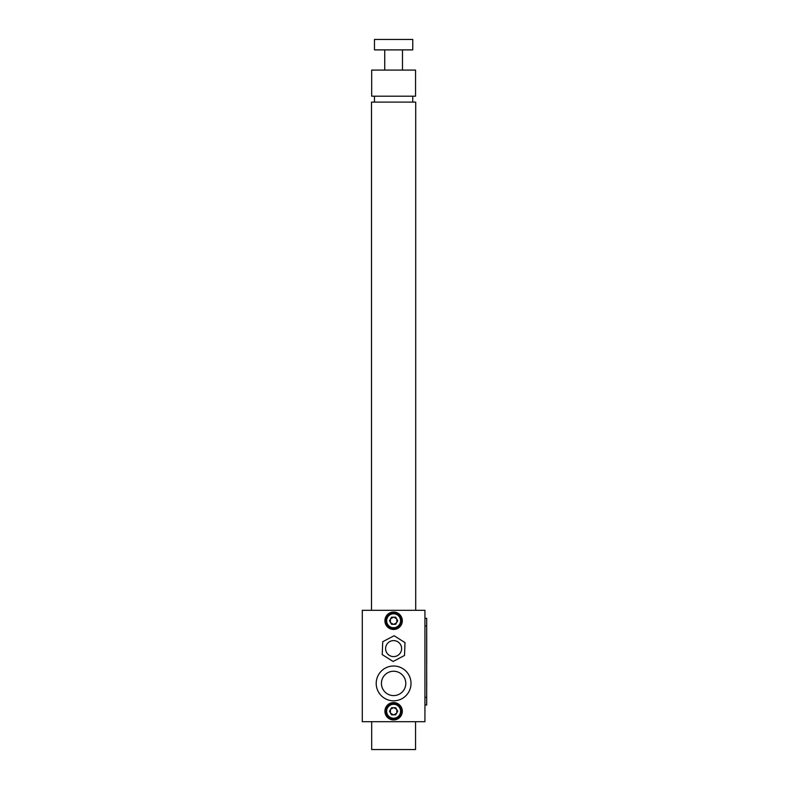<?xml version="1.0" encoding="UTF-8"?>
<svg xmlns="http://www.w3.org/2000/svg" width="789" height="789" viewBox="0 0 789 789"><rect width="100%" height="100%" fill="white"/><g stroke="black" fill="none" stroke-linecap="round" stroke-linejoin="round"><path stroke-width="1.18" d="M371.678 721.698L371.678 749.55L415.547 749.55L415.547 721.698M415.714 610.311L415.714 102.106L371.511 102.106L371.511 610.311M386.62 625.933L386.048 625.066M401.167 625.066L400.605 625.943M393.366 617.195L390.654 618.763M390.407 619.197L390.407 622.324M390.654 622.748L393.366 624.316M393.859 624.316L396.571 622.748M396.818 622.324L396.818 619.197M396.571 618.763L393.859 617.195M400.605 706.086L401.167 706.944M393.366 707.703L390.654 709.272M390.407 709.696L390.407 712.822M390.654 713.256L393.366 714.824M393.859 714.824L396.571 713.246M396.818 712.822L396.818 709.696M396.571 709.262L393.859 707.703M384.914 711.264A8.699 8.699 0 0 0 393.612 719.962A8.699 8.699 0 0 0 402.311 711.264A8.699 8.699 0 0 0 393.612 702.555A8.699 8.699 0 0 0 384.914 711.264M384.914 620.756A8.699 8.699 0 0 0 393.612 629.464A8.699 8.699 0 0 0 402.311 620.756A8.699 8.699 0 0 0 393.612 612.057A8.699 8.699 0 0 0 384.914 620.756M424.936 721.698L424.936 610.311L362.289 610.311L362.289 721.698L424.936 721.698M400.704 644.879A8.008 8.008 0 0 0 389.894 641.516A8.008 8.008 0 0 0 386.521 652.325A8.008 8.008 0 0 0 397.331 655.689A8.008 8.008 0 0 0 400.704 644.879M405.013 642.611L394.125 635.737L382.724 641.723L382.211 654.594L393.1 661.478L404.501 655.481L405.013 642.611M411.03 70.083L371.678 70.083L371.678 96.189L415.547 96.189L415.547 70.083L411.03 70.083M393.612 718.227A6.963 6.963 0 0 0 400.575 711.264A6.963 6.963 0 0 0 393.612 704.301A6.963 6.963 0 0 0 386.649 711.264A6.963 6.963 0 0 0 393.612 718.227M393.612 719.095A7.831 7.831 0 0 0 401.443 711.264A7.831 7.831 0 0 0 393.612 703.433A7.831 7.831 0 0 0 385.782 711.264A7.831 7.831 0 0 0 393.612 719.095M391.561 714.824L395.664 714.824L397.725 711.264L395.664 707.703L391.561 707.703L389.5 711.264L391.561 714.824M393.612 707.703A3.56 3.56 0 0 0 390.052 711.264A3.56 3.56 0 0 0 393.612 714.824A3.56 3.56 0 0 0 397.173 711.264A3.56 3.56 0 0 0 393.612 707.703M408.169 673.875A17.407 17.407 0 0 0 384.075 668.855A17.407 17.407 0 0 0 379.055 692.949A17.407 17.407 0 0 0 403.149 697.969A17.407 17.407 0 0 0 408.169 673.875M403.8 676.735A12.18 12.18 0 0 0 386.935 673.224A12.18 12.18 0 0 0 383.424 690.089A12.18 12.18 0 0 0 400.289 693.6A12.18 12.18 0 0 0 403.8 676.735M393.612 617.195A3.56 3.56 0 0 0 390.052 620.756A3.56 3.56 0 0 0 393.612 624.316A3.56 3.56 0 0 0 397.173 620.756A3.56 3.56 0 0 0 393.612 617.195M393.612 627.719A6.963 6.963 0 0 0 400.575 620.756A6.963 6.963 0 0 0 393.612 613.793A6.963 6.963 0 0 0 386.649 620.756A6.963 6.963 0 0 0 393.612 627.719M393.612 628.586A7.831 7.831 0 0 0 401.443 620.756A7.831 7.831 0 0 0 393.612 612.925A7.831 7.831 0 0 0 385.782 620.756A7.831 7.831 0 0 0 393.612 628.586M389.5 620.756L391.561 617.195L395.664 617.195L397.725 620.756L395.664 624.316L391.561 624.316L389.5 620.756M412.755 49.894L374.469 49.894L374.469 39.45L412.755 39.45L412.755 49.894M426.711 677.504L426.681 674.112M424.936 618.32L426.681 618.32L426.681 704.991L424.936 704.991M426.711 636.299L426.711 639.208L426.711 636.299M426.711 681.785L426.711 685L426.711 681.785M426.711 663.046L426.711 658.095L426.711 663.046M426.711 644.297L426.711 641.082L426.711 644.297M426.711 642.67L426.711 645.284L426.711 642.67M426.711 651.615L426.711 646.023L426.711 651.615M426.711 649.82L426.711 648.154L426.711 649.82M426.711 652.779L426.711 657.059L426.711 652.779M426.681 697.338L424.936 697.338M426.681 625.983L424.936 625.983M374.469 102.106L374.469 96.189M412.755 102.106L412.755 96.189M384.736 70.083L384.736 49.894M402.489 70.083L402.489 49.894"/></g></svg>
